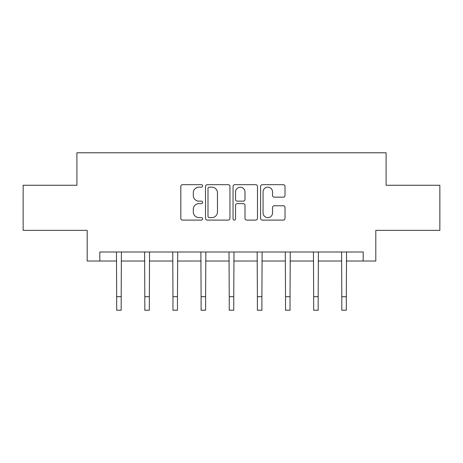 <?xml version="1.0" encoding="UTF-8"?>
<svg xmlns="http://www.w3.org/2000/svg" width="463" height="463" viewBox="0 0 463 463"><rect width="100%" height="100%" fill="white"/><g stroke="black" fill="none" stroke-linecap="round" stroke-linejoin="round"><path stroke-width="0.69" d="M202.638 185.929A1.239 1.239 0 0 0 201.399 184.685L182.584 184.685A1.771 1.771 0 0 0 180.813 186.456L180.813 218.328A1.771 1.771 0 0 0 182.584 220.099L201.399 220.099A1.239 1.239 0 0 0 202.638 218.86A1.239 1.239 0 0 0 201.399 217.622L198.963 217.622A5.666 5.666 0 0 1 193.297 211.956L193.297 209.299A5.666 5.666 0 0 1 198.963 203.633L201.399 203.633A1.239 1.239 0 0 0 202.638 202.395A1.239 1.239 0 0 0 201.399 201.156L198.963 201.156A5.666 5.666 0 0 1 193.297 195.49L193.297 192.834A5.666 5.666 0 0 1 198.963 187.168L201.399 187.168A1.239 1.239 0 0 0 202.638 185.929M283.246 197.169A1.771 1.771 0 0 0 285.017 195.398L285.017 186.456A1.771 1.771 0 0 0 283.246 184.685L262.353 184.685A1.771 1.771 0 0 0 260.582 186.456L260.582 218.328A1.771 1.771 0 0 0 262.353 220.099L283.246 220.099A1.771 1.771 0 0 0 285.017 218.328L285.017 207.528A1.771 1.771 0 0 0 283.246 205.757L274.304 205.757A1.771 1.771 0 0 0 272.533 207.528L272.533 212.887A4.734 4.734 0 0 1 267.799 217.622A4.734 4.734 0 0 1 263.059 212.887L263.059 191.902A4.734 4.734 0 0 1 267.799 187.168A4.734 4.734 0 0 1 272.533 191.902L272.533 195.398A1.771 1.771 0 0 0 274.304 197.169L283.246 197.169M99.817 261.022L99.817 251.999L363.183 251.999L363.183 261.022L375.811 261.022L375.811 230.354L439.85 230.354L439.85 185.258L386.096 185.258L386.096 152.784L76.904 152.784L76.904 185.258L23.15 185.258L23.15 230.354L87.189 230.354L87.189 261.022L116.682 261.022M229.949 186.456A1.771 1.771 0 0 0 228.178 184.685L207.285 184.685A1.771 1.771 0 0 0 205.514 186.456L205.514 218.328A1.771 1.771 0 0 0 207.285 220.099L228.178 220.099A1.771 1.771 0 0 0 229.949 218.328L229.949 186.456M234.822 184.685L255.715 184.685A1.771 1.771 0 0 1 257.486 186.456L257.486 218.328A1.771 1.771 0 0 1 255.715 220.099L246.773 220.099A1.771 1.771 0 0 1 245.002 218.328L245.002 205.404A1.771 1.771 0 0 0 243.231 203.633L237.299 203.633A1.771 1.771 0 0 0 235.528 205.404L235.528 218.86A1.239 1.239 0 0 1 234.29 220.099A1.239 1.239 0 0 1 233.051 218.86L233.051 186.456A1.771 1.771 0 0 1 234.822 184.685M121.19 261.022L144.821 261.022M149.335 261.022L172.965 261.022M177.474 261.022L201.104 261.022M205.613 261.022L229.243 261.022M233.757 261.022L257.387 261.022M261.896 261.022L285.526 261.022M290.035 261.022L313.665 261.022M318.179 261.022L341.81 261.022M346.318 261.022L363.183 261.022M209.235 187.168A1.239 1.239 0 0 0 207.997 188.406L207.997 216.383A1.239 1.239 0 0 0 209.235 217.622L211.799 217.622A5.666 5.666 0 0 0 217.465 211.956L217.465 192.834A5.666 5.666 0 0 0 211.799 187.168L209.235 187.168M245.002 191.989A4.734 4.734 0 0 0 240.262 187.255A4.734 4.734 0 0 0 235.528 191.989L235.528 199.385A1.771 1.771 0 0 0 237.299 201.156L243.231 201.156A1.771 1.771 0 0 0 245.002 199.385L245.002 191.989M116.456 251.999L116.682 296.685L121.19 296.685L121.422 251.999M116.682 296.685L116.682 310.216L121.19 310.216L121.19 296.685M144.595 251.999L144.821 296.685L149.335 296.685L149.561 251.999M144.821 296.685L144.821 310.216L149.335 310.216L149.335 296.685M172.734 251.999L172.965 296.685L177.474 296.685L177.699 251.999M172.965 296.685L172.965 310.216L177.474 310.216L177.474 296.685M200.878 251.999L201.104 296.685L205.613 296.685L205.844 251.999M201.104 296.685L201.104 310.216L205.613 310.216L205.613 296.685M229.017 251.999L229.243 296.685L233.757 296.685L233.983 251.999M229.243 296.685L229.243 310.216L233.757 310.216L233.757 296.685M257.156 251.999L257.387 296.685L261.896 296.685L262.122 251.999M257.387 296.685L257.387 310.216L261.896 310.216L261.896 296.685M285.301 251.999L285.526 296.685L290.035 296.685L290.266 251.999M285.526 296.685L285.526 310.216L290.035 310.216L290.035 296.685M313.439 251.999L313.665 296.685L318.179 296.685L318.405 251.999M313.665 296.685L313.665 310.216L318.179 310.216L318.179 296.685M341.578 251.999L341.81 296.685L346.318 296.685L346.544 251.999M341.81 296.685L341.81 310.216L346.318 310.216L346.318 296.685"/></g></svg>
